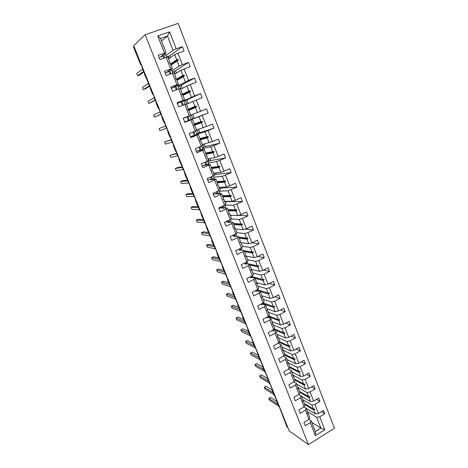 <?xml version="1.0" encoding="UTF-8"?>
<svg xmlns="http://www.w3.org/2000/svg" width="468" height="468" viewBox="0 0 468 468"><rect width="100%" height="100%" fill="white"/><g stroke="black" fill="none" stroke-linecap="round" stroke-linejoin="round"><path stroke-width="0.7" d="M334.468 428.232L178.132 23.4L145.133 34.737L308.453 444.6L334.468 428.232M287.843 427.582L286.978 426.968L279.519 407.441L276.851 401.901L276.98 401.152L272.113 390.172L272.23 389.394L270.024 383.93L267.333 378.343L267.439 377.53L265.216 372.019L264.186 370.551L262.513 366.403L262.606 365.561L257.646 354.358L257.728 353.486L255.464 347.876L254.44 346.425L252.738 342.207L252.808 341.301L250.526 335.644L249.502 334.205L247.783 329.946L247.835 329.004L245.542 323.294L244.524 321.873L242.787 317.579L242.839 316.602L237.744 305.095L237.785 304.083L232.654 292.5L232.684 291.453L230.314 285.585L229.302 284.199L227.524 279.788L227.536 278.706L222.341 266.959L222.341 265.842L219.931 259.863L218.925 258.506L217.111 254.013L217.099 252.86L214.666 246.823L213.665 245.478L211.834 240.944L211.811 239.756L206.505 227.752L206.47 226.53L201.129 214.443L201.076 213.174L198.572 206.973L197.584 205.668L195.7 201.006L195.636 199.701L193.108 193.436L192.126 192.149L190.219 187.44L190.143 186.094L187.592 179.776L186.609 178.501L184.69 173.745L184.597 172.364L179.104 159.921L178.998 158.5L176.395 152.053L175.424 150.813L173.47 145.969L173.347 144.501L170.721 137.996L169.755 136.773L167.778 131.877L167.638 130.367L164.988 123.798L164.028 122.593L162.033 117.649L161.875 116.093L159.202 109.465L158.242 108.278L156.23 103.288L156.06 101.685L153.358 94.986L152.404 93.816L150.368 88.78L150.187 87.136L144.454 74.131L144.249 72.441L141.494 65.614L140.552 64.479L133.532 47.092L134.047 46.607M168.579 58.927L174.681 54.551L176.699 59.711L170.551 63.929M169.018 58.611L168.158 56.423L169.679 55.873L182.403 46.601L184.059 50.877L174.681 54.551M161.513 40.997L167.439 36.042L160.512 38.452L166.14 52.732L158.184 55.265L159.898 59.588L166.187 57.318L170.779 68.96L172.388 68.597L168.796 70.803L170.1 74.096M172.388 68.597L170.358 63.443L169.387 62.694L169.866 62.197L167.825 57.02L166.187 57.318M174.599 74.213L180.853 70.323L182.848 75.43L176.518 79.186M175.05 73.932L174.002 71.271L175.518 70.715L188.534 62.425L190.178 66.655L180.853 70.323M170.779 68.96L164.525 71.259L166.228 75.535L172.458 73.224L177.003 84.737L178.571 84.298L175.079 86.264M178.571 84.298L176.565 79.197L175.81 78.993L175.611 78.484L176.079 77.963L174.061 72.838L172.458 73.224M180.56 89.347L186.96 85.931L188.937 90.985L181.935 94.524M181.022 89.101L179.794 85.977L194.606 78.08L196.227 82.269L186.96 85.931M177.003 84.737L170.808 87.083L172.487 91.313L178.665 88.961L183.163 100.357L184.69 99.836L177.267 103.358M184.69 99.836L182.701 94.788L181.771 94.115L182.222 93.565L180.227 88.499L178.665 88.961M186.463 104.323L193.003 101.375L194.963 106.376L188.077 109.301M186.931 104.112L185.527 100.538L200.614 93.577L202.217 97.718L193.003 101.375M183.163 100.357L177.021 102.738L178.682 106.926L184.807 104.528L189.259 115.807L190.745 115.21L188.779 110.214L188.06 110.074L187.867 109.582L188.306 109.003L186.328 103.99L184.807 104.528M185.024 121.867L188.475 120.58M188.75 120.481L198.988 116.667L200.924 121.616L194.197 123.962M191.096 119.469L208.149 113.016L198.988 116.667M189.259 115.807L183.169 118.234L184.813 122.376L190.886 119.943L195.291 131.099L196.741 130.426L194.793 125.482L194.091 125.377L194.325 124.283L192.366 119.322L190.886 119.943M192.366 119.322L184.731 122.16M196.905 134.193L204.908 131.795L206.827 136.697L199.959 138.592M196.718 133.725L214.016 128.15L204.908 131.795M195.291 131.099L189.253 133.567L190.886 137.668L196.905 135.194L201.263 146.238L202.673 145.489L200.749 140.593L200.064 140.523L199.871 140.037L200.281 139.411L198.344 134.497L196.905 135.194M198.344 134.497L190.54 136.808M202.603 148.654L210.77 146.776L212.665 151.626L205.668 153.083M202.287 147.841L205.335 146.56L219.825 143.132L210.77 146.776M201.263 146.238L195.279 148.742L196.888 152.802L202.86 150.286L207.172 161.22L208.547 160.395L206.64 155.551L205.967 155.511L206.177 154.381L204.259 149.514L202.86 150.286M204.259 149.514L200.801 150.298M200.275 150.415L196.765 151.205M208.254 162.975L216.567 161.6L218.445 166.403L211.32 167.433M207.798 161.823L210.822 160.524L225.576 157.962L216.567 161.6M207.172 161.22L201.24 163.759L202.831 167.778L208.751 165.222L213.022 176.044L214.362 175.155L212.472 170.358L211.817 170.346L211.63 169.872L212.016 169.2L210.114 164.385L208.751 165.222M210.114 164.385L207.061 164.865M206.049 165.029L202.896 165.526M213.847 177.156L222.312 176.278L224.172 181.028L216.912 181.642M214.192 175.266L216.263 174.353L231.268 172.645L222.312 176.278M213.022 176.044L207.137 178.63L208.716 182.602L214.584 180.01L218.813 190.722L220.112 189.762L218.246 185.012L217.602 185.035L217.79 183.865L215.912 179.098L214.584 180.01M215.912 179.098L212.952 179.384M211.77 179.496L208.798 179.776M219.381 191.196L227.998 190.804L229.841 195.513L222.458 195.712M219.773 188.896L221.651 188.054L236.902 187.177L227.998 190.804M218.813 190.722L212.981 193.343L214.543 197.28L220.358 194.653L224.541 205.253L225.81 204.224L223.961 199.526L223.318 199.532M218.726 193.775L221.651 193.67L220.358 194.653M217.433 193.816L214.56 193.922M224.868 205.107L233.626 205.189L235.451 209.845L227.945 209.646M225.126 202.48L226.986 201.626L242.482 201.568L233.626 205.189M224.541 205.253L218.761 207.909L220.305 211.805L226.073 209.143L230.215 219.638L231.449 218.538L229.618 213.888L228.969 213.858M224.418 208.032L227.331 208.09L226.073 209.143M223.043 208.003L220.223 207.944M231.016 218.925L239.201 219.428L241.002 224.043L233.38 223.447M238.499 215.368L248.005 215.812L242.395 218.462L239.201 219.428M230.426 215.935L231.736 215.321M230.215 219.638L224.482 222.329L226.015 226.184L231.736 223.488L235.837 233.877L237.03 232.713L235.217 228.109L234.556 228.045M230.045 222.154L232.959 222.37L231.736 223.488M228.595 222.043L225.81 221.838M237.013 232.672L244.717 233.532L246.501 238.095L238.762 237.112M245.302 229.139L253.475 229.917L247.911 232.602L244.717 233.532M236.124 229.051L235.673 229.267M235.837 233.877L230.145 236.603L231.66 240.423L237.334 237.691L241.394 247.976L242.559 246.753L240.763 242.19L240.096 242.091M235.603 236.141L238.528 236.51L237.334 237.691M234.094 235.954L232.04 235.696M242.365 246.25L250.181 247.49L251.948 252.012L244.097 250.649M251.784 242.88L258.892 243.886L253.369 246.601L250.181 247.49M241.394 247.976L235.755 250.737L237.258 254.516L242.886 251.749L246.905 261.94L248.034 260.647L246.256 256.131L245.577 256.002M241.096 249.994L244.039 250.503L242.886 251.749M239.54 249.725L238.27 249.502M247.66 259.699L255.586 261.32L257.341 265.795L246.782 263.49M257.786 256.517L264.256 257.716L258.775 260.46L255.586 261.32M246.905 261.94L241.307 264.724L242.793 268.468L248.379 265.672L252.357 275.763L253.457 274.412L251.696 269.937L251 269.773M246.537 263.718L249.502 264.367L248.379 265.672M244.928 263.361L244.314 263.227M252.907 273.019L260.945 275.008L262.683 279.443L252.422 276.769M263.589 270.048L269.562 271.411L264.133 274.189L260.945 275.008M252.357 275.763L246.806 278.583L248.28 282.286L253.814 279.46L257.757 289.446L258.822 288.036L257.078 283.608L256.376 283.409M251.919 277.308L254.908 278.091L253.814 279.46M258.108 286.217L266.251 288.569L267.971 292.956L257.909 289.926M269.27 283.485L274.821 284.977L269.433 287.785L266.251 288.569M257.757 289.446L252.252 292.301L253.709 295.969L259.202 293.108L263.104 303.001L264.139 301.532L262.413 297.145L261.723 296.923M257.248 290.763L260.261 291.681L259.202 293.108M263.256 299.292L271.504 301.995L273.207 306.341L263.256 302.96M274.833 296.811L280.034 298.409L274.687 301.246L271.504 301.995M263.104 303.001L257.64 305.885L259.085 309.518L264.531 306.628L268.398 316.426L269.404 314.894L267.69 310.553L267.035 310.313M262.525 304.095L265.561 305.142L264.531 306.628M268.357 312.244L276.711 315.292L278.396 319.597L268.714 315.947M280.297 310.032L285.188 311.711L279.882 314.578L276.711 315.292M268.398 316.426L262.981 319.334L264.408 322.938L269.814 320.018L273.64 329.718L274.617 328.132L272.92 323.833L272.288 323.581M267.749 317.298L270.814 318.474L269.814 320.018M273.411 325.073L281.865 328.46L283.532 332.73L274.166 328.864M285.673 323.136L290.3 324.891L285.035 327.787L281.865 328.46M273.64 329.718L268.269 332.66L269.685 336.223L275.044 333.274L278.834 342.886L279.782 341.242L278.103 336.983L277.495 336.72M272.92 330.379L276.015 331.677L275.044 333.274M278.419 337.785L286.966 341.511L288.621 345.735L279.531 341.675M290.973 336.129L295.361 337.943L290.137 340.862L286.966 341.511M278.834 342.886L273.505 345.852L274.903 349.385L280.227 346.408L283.977 355.926L284.895 354.229L283.234 350.011L282.643 349.731M278.045 343.336L281.163 344.752L280.227 346.408M283.38 350.38L292.026 354.434L293.664 358.617L284.813 354.375M296.197 349.005L300.374 350.871L295.191 353.82L292.026 354.434M283.977 355.926L278.688 358.921L280.08 362.419L285.357 359.412L289.072 368.842L289.961 367.093L288.317 362.911L287.744 362.624M283.351 356.283L286.264 357.704L285.357 359.412M287.756 362.589L297.034 367.234L298.654 371.381L289.891 366.9M301.351 361.77L305.341 363.677L300.199 366.655L297.034 367.234M289.072 368.842L283.824 371.861L285.199 375.324L290.435 372.3L294.12 381.636L294.98 379.835L293.348 375.693L292.798 375.4M288.592 369.117L291.318 370.533L290.435 372.3M292.874 375.067L301.995 379.911L303.603 384.023L294.746 379.232M306.435 374.423L310.255 376.366L305.154 379.367L301.995 379.911M294.12 381.636L288.914 384.684L290.277 388.112L295.472 385.059L299.122 394.308L299.953 392.453L298.338 388.352L297.8 388.054M293.775 381.841L296.326 383.245L295.472 385.059M297.929 387.44L306.909 392.476L308.506 396.548L299.555 391.447M311.466 386.966L315.128 388.931L310.068 391.962L306.909 392.476M299.122 394.308L293.957 397.385L295.302 400.778L300.456 397.701L304.071 406.862L304.879 404.96L303.276 400.895L302.761 400.59M298.888 394.442L301.287 395.834L300.456 397.701M302.773 399.619L311.782 404.919L313.361 408.956L304.323 403.556M316.432 399.391L319.96 401.386L314.935 404.434L311.782 404.919M304.071 406.862L298.947 409.962L300.28 413.326L305.399 410.225L308.979 419.299L303.89 422.423L305.218 425.757L310.29 422.627L315.42 435.626L315.362 431.578L320.867 428.144L324.804 429.747L315.42 435.626M303.948 406.938L306.195 408.307L305.399 410.225M307.517 411.653L316.608 417.251L320.867 428.144L311.7 422.282M321.34 411.711L324.739 413.724L319.755 416.795L316.608 417.251M308.95 419.316L311.062 420.662L310.29 422.627M166.14 52.732L163.624 54.633M162.683 55.347L160.144 57.277M168.158 56.423L166.473 57.026M160.512 38.452L157.757 35.96L169.603 31.847L176.22 48.812L182.403 46.601M176.22 48.812L173.008 50.275L165.894 55.569M168.843 70.925L165.982 72.803M174.002 71.271L172.335 71.891M177.893 53.1L182.409 64.678L188.534 62.425M182.409 64.678L179.197 66.093L171.908 70.808M174.938 86.34L171.493 88.282M179.794 85.977L178.138 86.603M184.064 68.919L188.534 80.379L194.606 78.08M188.534 80.379L177.858 85.901M185.527 100.538L183.883 101.176M190.172 84.573L194.594 95.917L200.614 93.577M194.594 95.917L183.749 100.842M196.215 100.07L200.591 111.29L206.558 108.909L208.149 113.016M200.591 111.29L190.733 115.181M202.194 115.403L206.528 126.506L212.443 124.09L214.016 128.15M206.528 126.506L196.537 129.899M208.114 130.578L212.402 141.57L218.269 139.113L219.825 143.132M212.402 141.57L202.275 144.477M213.975 145.601L218.217 156.482L224.032 153.984L225.576 157.962M218.217 156.482L215.011 157.622L207.962 158.909M219.773 160.465L223.973 171.235L229.741 168.708L231.268 172.645M223.973 171.235L220.773 172.341L213.589 173.201M225.512 175.184L229.671 185.849L235.392 183.28L236.902 187.177M229.671 185.849L226.471 186.907L219.164 187.352M231.198 189.756L235.316 200.31L240.985 197.707L242.482 201.568M235.316 200.31L232.116 201.328L224.687 201.369M236.826 204.183L240.897 214.631L246.525 211.992L248.005 215.812M240.897 214.631L237.703 215.608L230.151 215.245M242.395 218.462L246.431 228.805L252.006 226.138L253.475 229.917M246.431 228.805L243.237 229.747L235.568 228.992M247.911 232.602L251.907 242.845L257.441 240.142L258.892 243.886M251.907 242.845L248.713 243.746L240.926 242.605M253.369 246.601L257.324 256.745L262.817 254.007L264.256 257.716M257.324 256.745L254.136 257.611L245.56 255.961M258.775 260.46L262.694 270.51L268.141 267.737L269.562 271.411M262.694 270.51L259.506 271.335L251.088 269.352M264.133 274.189L268.012 284.135L273.411 281.338L274.821 284.977M268.012 284.135L264.829 284.93L256.616 282.649M269.433 287.785L273.277 297.636L278.635 294.805L280.034 298.409M273.277 297.636L270.094 298.391L261.875 295.782M274.687 301.246L278.489 311.004L283.807 308.143L285.188 311.711M278.489 311.004L275.313 311.723L266.988 308.769M279.882 314.578L283.655 324.242L288.926 321.358L290.3 324.891M283.655 324.242L280.478 324.927L272.054 321.627M285.035 327.787L288.768 337.352L294.003 334.439L295.361 337.943M288.768 337.352L285.597 338.007L277.074 334.374M290.137 340.862L293.834 350.345L299.029 347.402L300.374 350.871M293.834 350.345L290.669 350.965L282.046 346.999M295.191 353.82L298.853 363.209L304.007 360.243L305.341 363.677M298.853 363.209L295.688 363.8L286.978 359.512M300.199 366.655L303.826 375.956L308.938 372.961L310.255 376.366M303.826 375.956L300.667 376.512L291.856 371.908M305.154 379.367L308.751 388.58L313.823 385.562L315.128 388.931M308.751 388.58L305.592 389.107L296.694 384.187M310.068 391.962L313.63 401.088L318.661 398.046L319.96 401.386M313.63 401.088L310.477 401.585L301.491 396.361M157.757 35.96L164.484 53.013M314.935 404.434L318.462 413.478L323.458 410.413L324.739 413.724M319.755 416.795L324.804 429.747M171.025 65.134L177.185 60.951L179.197 66.093M177.185 60.951L178.273 60.033L178.08 59.53L176.699 59.711M177.021 80.356L183.333 76.658L185.322 81.742M183.333 76.658L184.421 75.763L184.228 75.26L182.848 75.43M182.953 95.425L189.411 92.202L191.383 97.233M189.411 92.202L190.505 91.33L190.312 90.833L188.937 90.985M188.832 110.349L195.431 107.581L197.379 112.566M195.431 107.581L196.525 106.733L196.332 106.242L194.963 106.376M194.068 125.313L201.392 122.809L203.317 127.741M201.392 122.809L202.486 121.978L202.293 121.493L200.924 121.616M199.988 139.856L207.289 137.879L209.196 142.758M207.289 137.879L208.383 137.065L208.196 136.586L206.827 136.697M206.113 154.218L213.121 152.79L215.011 157.622M213.121 152.79L214.215 152.001L214.034 151.527L212.665 151.626M211.758 168.556L218.901 167.556L220.773 172.341M218.901 167.556L219.995 166.784L219.814 166.315L218.445 166.403M217.351 182.754L224.622 182.175L226.471 186.907M224.622 182.175L225.716 181.42L225.535 180.958L224.172 181.028M222.891 196.812L230.279 196.642L232.116 201.328M221.651 193.67L223.511 198.385L223.335 199.573L223.961 199.526M230.279 196.642L231.379 195.911L231.198 195.448L229.841 195.513M228.378 210.735L235.89 210.969L237.703 215.608M227.331 208.09L229.174 212.764L228.829 213.507L229.01 213.964L229.618 213.888M235.89 210.969L236.983 210.255L236.808 209.799L235.451 209.845M233.807 224.523L241.435 225.155L243.237 229.747M232.959 222.37L234.778 226.998L234.445 227.764L234.626 228.214L235.217 228.109M241.435 225.155L242.535 224.459L242.36 224.002L241.002 224.043M239.183 238.183L246.934 239.201L248.713 243.746M238.528 236.51L240.33 241.084L240.183 242.325L240.763 242.19M246.934 239.201L248.034 238.522L247.859 238.072L246.501 238.095M244.512 251.708L252.375 253.106L254.136 257.611M244.039 250.503L245.829 255.037L245.513 255.85L245.688 256.294L246.256 256.131M252.375 253.106L253.475 252.445L253.299 252L251.948 252.012M249.789 265.104L257.763 266.877L259.506 271.335M249.502 264.367L251.269 268.854L251.141 270.13L251.696 269.937M257.763 266.877L258.863 266.233L258.693 265.795L257.341 265.795M255.019 278.378L263.098 280.513L264.829 284.93M254.908 278.091L256.657 282.537L256.54 283.824L257.078 283.608M263.098 280.513L264.198 279.887L264.028 279.449L262.683 279.443M257.353 290.657L268.386 294.015L270.094 298.391M260.261 291.681L261.992 296.086L261.887 297.391L262.413 297.145M268.386 294.015L269.48 293.407L269.316 292.974L267.971 292.956M262.864 303.703L273.616 307.388L275.313 311.723M265.561 305.142L267.281 309.5L267.181 310.822L267.69 310.553M273.616 307.388L274.716 306.797L274.546 306.37L273.207 306.341M268.246 316.625L278.799 320.639L280.478 324.927M270.814 318.474L272.511 322.791L272.253 323.698L272.423 324.125L272.92 323.833M278.799 320.639L279.899 320.059L279.735 319.638L278.396 319.597M273.757 329.53L283.936 333.76L285.597 338.007M276.015 331.677L277.7 335.954L277.448 336.878L277.618 337.299L278.103 336.983M283.936 333.76L285.035 333.198L284.872 332.777L283.532 332.73M279.156 342.324L289.019 346.753L290.669 350.965M281.163 344.752L282.83 348.988L282.596 349.935L282.76 350.351L283.234 350.011M289.019 346.753L290.119 346.209L289.955 345.793L288.621 345.735M284.474 355.007L294.056 359.629L295.688 363.8M286.264 357.704L287.919 361.899L287.691 362.864L287.855 363.273L288.317 362.911M294.056 359.629L295.156 359.096L294.998 358.687L293.664 358.617M289.71 367.591L299.046 372.382L300.667 376.512M291.318 370.533L292.956 374.692L292.898 376.079L293.348 375.693M299.046 372.382L300.146 371.867L299.988 371.457L298.654 371.381M294.875 380.057L303.989 385.012L305.592 389.107M296.326 383.245L297.946 387.364L297.9 388.762L298.338 388.352M303.989 385.012L305.089 384.515L304.931 384.111L303.603 384.023M299.935 392.406L308.886 397.525L310.477 401.585M301.287 395.834L302.89 399.912L302.849 401.328L303.276 400.895M308.886 397.525L309.986 397.045L309.828 396.642L308.506 396.548M304.697 404.504L313.741 409.927L315.309 413.946L306.242 408.424M307.669 413.01L308.172 413.32L309.757 417.351L308.979 419.299M306.195 408.307L307.792 412.349L307.599 413.379L307.757 413.776L308.172 413.32M313.741 409.927L314.835 409.459L314.683 409.061L313.361 408.956M318.462 413.478L315.309 413.946M311.062 420.662L315.362 431.578M169.603 31.847L167.439 36.042L173.008 50.275M308.453 444.6L289.183 430.893L133.655 45.636L145.133 34.737M230.876 215.725L230.701 215.274M225.582 202.27L225.225 201.363M220.235 188.692L219.691 187.323M221.651 188.054L221.317 187.223M214.835 174.979L214.11 173.137M216.263 174.353L215.707 172.949M209.389 161.144L208.471 158.816M210.822 160.524L210.038 158.529M203.884 147.168L202.779 144.355M205.335 146.56L204.317 143.968M198.333 133.064L197.022 129.741M199.789 132.462L198.531 129.262M192.722 118.819L191.213 114.988M194.197 118.228L192.693 114.408M188.388 103.457L187.013 99.959M182.444 88.341L181.291 85.41M176.442 73.067L175.518 70.715M170.375 57.64L169.679 55.873M314.092 409.014L314.835 409.459M309.202 396.595L309.986 397.045M304.258 384.064L305.089 384.515M299.263 371.416L300.146 371.867M294.214 358.646L295.156 359.096M289.101 345.758L290.119 346.209M283.936 332.742L285.035 333.198M278.694 319.609L279.899 320.059M273.388 306.347L274.716 306.797M267.994 292.956L269.48 293.407M252.392 276.804L264.198 279.887M246.694 263.572L258.863 266.233M244.161 250.819L253.475 252.445M238.855 237.346L248.034 238.522M233.497 223.739L242.535 224.459M228.086 210.003L236.983 210.255M222.622 196.133L231.379 195.911M216.93 181.683L225.535 180.958M217.105 182.134L225.716 181.42M211.361 167.538L219.814 166.315M211.536 167.989L219.995 166.784M205.733 153.252L214.034 151.527M205.914 153.715L214.215 152.001M200.052 138.826L208.196 136.586M200.234 139.288L208.383 137.065M194.314 124.26L202.293 121.493M193.916 124.927L202.486 121.978M187.949 109.787L196.332 106.242M188.411 110.144L196.525 106.733M182.538 94.747L190.312 90.833M182.853 95.162L190.505 91.33M176.752 79.671L184.228 75.26M176.939 80.157L184.421 75.763M170.779 64.508L178.08 59.53M170.972 64.999L178.273 60.033M277.793 404.241L268.772 398.367L270.504 397.355L276.693 401.345M268.772 398.367L269.498 400.152L278.542 406.078M273.148 392.746L264.227 387.182L265.97 386.176L272.013 389.902M264.227 387.182L264.958 388.978L273.926 394.612M268.462 381.145L259.641 375.898L261.396 374.897L267.357 378.401M259.641 375.898L260.378 377.711L269.264 383.04M263.741 369.445L255.019 364.519L256.786 363.531L262.677 366.813M255.019 364.519L255.762 366.35L264.549 371.352M258.974 357.64L250.357 353.047L252.135 352.065L257.956 355.13M250.357 353.047L251.105 354.89L260.132 359.822M254.159 345.735L245.653 341.476L247.443 340.499L253.194 343.342M245.653 341.476L246.408 343.336L254.984 347.671M249.309 333.725L240.909 329.805L242.711 328.84L248.391 331.449M240.909 329.805L241.675 331.683L250.351 335.778M278.062 343.319L277.577 343.582M277.653 343.769L277.185 343.805M244.413 321.61L236.124 318.035L237.943 317.076L243.547 319.457M236.124 318.035L236.896 319.931L245.466 323.669M273.265 329.928L272.528 330.8L272.376 330.414M272.528 330.8L271.604 330.835M239.476 309.383L231.303 306.166L233.128 305.212L238.657 307.353M231.303 306.166L232.075 308.073L240.54 311.454M268.334 316.462L267.351 317.702L267.117 317.111M267.351 317.702L266.345 317.526M234.503 297.051L226.436 294.191L228.279 293.249L233.725 295.15M226.436 294.191L227.22 296.115L235.357 299.052M263.291 302.732L262.127 304.475L261.817 303.685M262.127 304.475L261.226 304.586L261.033 304.095M229.495 284.614L221.528 282.11L223.382 281.18L228.753 282.83M221.528 282.11L222.318 284.053L230.35 286.627M258.003 289.125L256.856 291.125L256.458 290.119M256.856 291.125L255.955 291.248L255.668 290.529M224.47 272.066L216.573 269.931L218.445 269.006L223.733 270.41M216.573 269.931L217.368 271.89L225.295 274.09M252.609 275.453L251.527 277.641L251.047 276.424M251.527 277.641L250.632 277.781L250.251 276.828M219.422 259.412L211.577 257.64L213.461 256.721L218.673 257.874M211.577 257.64L212.384 259.617L220.2 261.436M247.162 261.641L247.385 262.209L246.15 264.034L245.583 262.595M246.15 264.034L245.255 264.186L244.782 262.993M214.373 246.642L206.54 245.238L208.435 244.331L213.56 245.22M206.54 245.238L207.347 247.233L215.058 248.672M241.663 247.701L242.003 248.561L240.722 250.286L240.066 248.631M240.722 250.286L239.827 250.462L239.259 249.023M209.383 233.754L201.456 232.731L203.364 231.835L208.406 232.461M201.456 232.731L202.275 234.743L209.875 235.784M236.106 233.614L236.568 234.778L235.234 236.404L234.491 234.521M235.234 236.404L234.345 236.597L233.678 234.913M233.251 235.117L233.731 235.035M204.118 220.709L196.326 220.112L198.251 219.223L203.247 219.586M196.326 220.112L197.151 222.142L204.645 222.78M230.496 219.387L231.081 220.867L229.7 222.388L228.864 220.27M229.7 222.388L228.811 222.598L228.045 220.656M224.821 222.171L228.261 221.206M198.801 207.54L191.155 207.377L193.091 206.505L198.093 206.587M191.155 207.377L191.985 209.424L199.362 209.646M224.833 205.019L225.541 206.809L224.108 208.231L223.177 205.879M224.108 208.231L223.218 208.459L222.353 206.259M218.948 208.389L222.745 207.248M193.43 194.232L193.541 195.501L193.436 194.255L185.931 194.53L187.884 193.664L193.114 193.454M185.931 194.53L186.773 196.595L194.039 196.396M219.106 190.505L219.942 192.623L218.457 193.933L217.433 191.342M218.457 193.933L217.573 194.179L216.602 191.716M213.373 194.343L217.17 193.149M187.99 180.841L180.66 181.566L182.631 180.712L187.756 180.192M180.66 181.566L181.508 183.655L188.662 183.017M213.326 175.839L214.291 178.285L212.753 179.49L211.635 176.652M212.753 179.49L211.869 179.753L210.793 177.021M207.745 180.162L211.536 178.911M182.502 167.31L175.348 168.492L177.331 167.643L182.35 166.807M175.348 168.492L176.202 170.592L183.234 169.51M207.488 161.027L208.582 163.812L206.991 164.906L205.774 161.817M206.991 164.906L206.113 165.186L204.925 162.18M202.065 165.836L205.856 164.531M176.968 153.65L169.983 155.288L176.898 153.293M169.983 155.288L170.843 157.412L177.752 155.873M201.585 146.063L202.814 149.187L201.17 150.169L199.848 146.829M201.17 150.169L200.292 150.468L198.994 147.186M196.32 151.375L200.111 150.006M171.382 139.868L164.572 141.974L171.393 139.657M164.572 141.974L165.438 144.115L172.218 142.102M195.624 130.946L196.993 134.421L195.291 135.281L193.869 131.683M195.291 135.281L194.413 135.603L193.003 132.034M190.523 136.761L194.314 135.34M165.736 125.956L159.108 128.53L165.742 125.933M159.108 128.53L159.986 130.695L166.631 128.203M183.234 118.386L189.669 115.842L187.024 116.906L188.481 120.586L189.347 120.247L187.89 116.561M189.669 115.842L191.108 119.498L189.347 120.247M184.667 122.008L188.452 120.522M183.234 118.392L187.024 116.906M160.986 114.163L154.481 117.146L153.592 114.964L160.044 111.916M154.481 117.146L161.103 114.251M185.158 104.405L183.708 100.737L181.876 101.328L181.011 101.696L182.479 105.411L183.351 105.054L181.876 101.328M185.018 104.458L183.351 105.054M183.573 105.013L182.479 105.411M177.302 103.446L181.087 101.884M155.282 99.988L148.923 103.481L148.028 101.275L154.294 97.742M148.923 103.481L155.475 100.234M179.022 88.856L177.688 85.468L175.798 85.942L174.933 86.328L176.325 89.85M177.208 89.517L175.798 85.942M171.311 88.353L175.09 86.726M149.526 85.673L143.319 89.68L142.412 87.457L148.491 83.439M143.319 89.68L145.39 88.908L149.766 86.094M172.827 73.137L171.61 70.048L169.656 70.393L170.99 73.768M165.262 73.107L169.036 71.417M143.711 71.218L137.656 75.757L136.744 73.511L142.629 69.001M137.656 75.757L139.745 74.991L144.004 71.826M166.561 57.254L165.461 54.463L163.449 54.68L162.589 55.113L163.806 58.178M164.701 57.856L163.449 54.68M159.149 57.699L162.922 55.944M274.072 394.875L274.418 395.401M255.148 347.601L255.733 348.537M254.99 347.636L255.499 347.964M249.953 335.047L250.029 335.357M250.532 335.667L250.158 335.679L250.871 336.498M250.123 335.591L250.632 335.901M245.027 322.797L245.121 323.201M245.618 323.487L245.25 323.523L245.969 324.353L245.214 323.493L245.712 323.721M245.214 323.441L244.992 322.745M240.066 310.436L240.172 310.939M240.657 311.202L240.295 311.255L241.02 312.097L240.259 311.232L240.751 311.442M240.265 311.179L240.031 310.389M235.059 297.958L235.176 298.572M235.65 298.806L235.199 298.642L236.03 299.736M235.269 298.812L235.749 299.046M230.016 285.369L230.133 286.088M230.601 286.299L230.157 286.159L230.993 287.264M230.227 286.334L230.701 286.545M224.932 272.651L225.044 273.493M225.506 273.681L225.166 273.803L225.909 274.675M225.143 273.739L225.605 273.926M219.808 259.81L219.907 260.787M220.364 260.945L219.931 260.846L220.779 261.975M220.007 261.033L220.463 261.191M214.83 248.21L214.631 246.817L214.73 247.964M215.175 248.093L214.748 248.017L215.608 249.157L214.818 248.245L215.274 248.338M209.424 233.842L209.5 235.018M209.939 235.123L209.518 235.065L210.384 236.223M209.6 235.269L210.038 235.375M204.142 220.767L204.224 221.955M204.651 222.031L204.241 222.002L205.113 223.172M204.329 222.212L204.756 222.288M198.812 207.576L198.9 208.775M199.321 208.822L199.017 209.067L199.795 209.997M199.005 209.032L199.421 209.079M193.933 195.489L193.641 195.759L194.425 196.7L193.617 195.753L194.039 195.747M188.007 180.812L188.089 182.064L188.499 182.029M188.113 182.064L189.008 183.28L188.194 182.321L188.604 182.292M188.206 182.298L188.001 180.794M182.532 167.24L182.625 168.486M183.017 168.445L182.742 168.767L183.538 169.732L182.719 168.767L183.123 168.708M182.731 168.749L182.526 167.228M177.208 155.066L176.992 153.533L177.103 154.803M177.477 154.732L177.214 155.084L178.016 156.06M178.016 156.066L177.191 155.084L177.583 154.996M171.417 139.716L171.504 141.003L171.891 140.886M171.522 140.997L172.44 142.26M171.627 141.26L171.996 141.155M166.245 126.91L165.888 127.05L165.777 125.752L165.888 127.044M166.819 128.337L165.976 127.325L166.813 128.326M166 127.319L166.356 127.185M160.313 113.244L160.091 111.665L160.185 112.975L160.547 112.806M160.202 112.963L161.132 114.256M161.138 114.268L160.29 113.25L160.659 113.075M154.575 99.035L154.346 97.438L154.44 98.76L154.797 98.561M154.458 98.748L155.399 100.053L154.551 99.035L154.908 98.836M148.543 83.076L148.666 84.41M148.988 84.176L148.66 84.392L149.608 85.714M148.555 83.099L148.643 84.41L149.099 84.456M142.687 68.574L142.816 69.919M142.711 68.626L142.787 69.913L143.764 71.235M143.126 69.656L142.904 70.194L143.237 69.931M278.717 406.435L278.899 406.739M269.229 382.941L269.732 383.783M264.449 371.089L265.005 372.066M259.641 359.155L260.243 360.249M254.797 347.121L254.99 347.689M249.912 334.989L250.123 335.644M235.03 297.923L235.796 299.573M229.987 285.34L230.777 287.118M224.903 272.628L225.716 274.546M219.784 259.793L220.615 261.864M209.412 233.813L209.494 235.053L210.272 236.153M204.13 220.744L204.212 221.99L205.037 223.119M198.806 207.552L198.888 208.804L199.754 209.974M171.411 139.71L171.61 141.272L172.446 142.266M148.754 84.685L149.62 85.738M142.904 70.194L143.775 71.259"/></g></svg>
